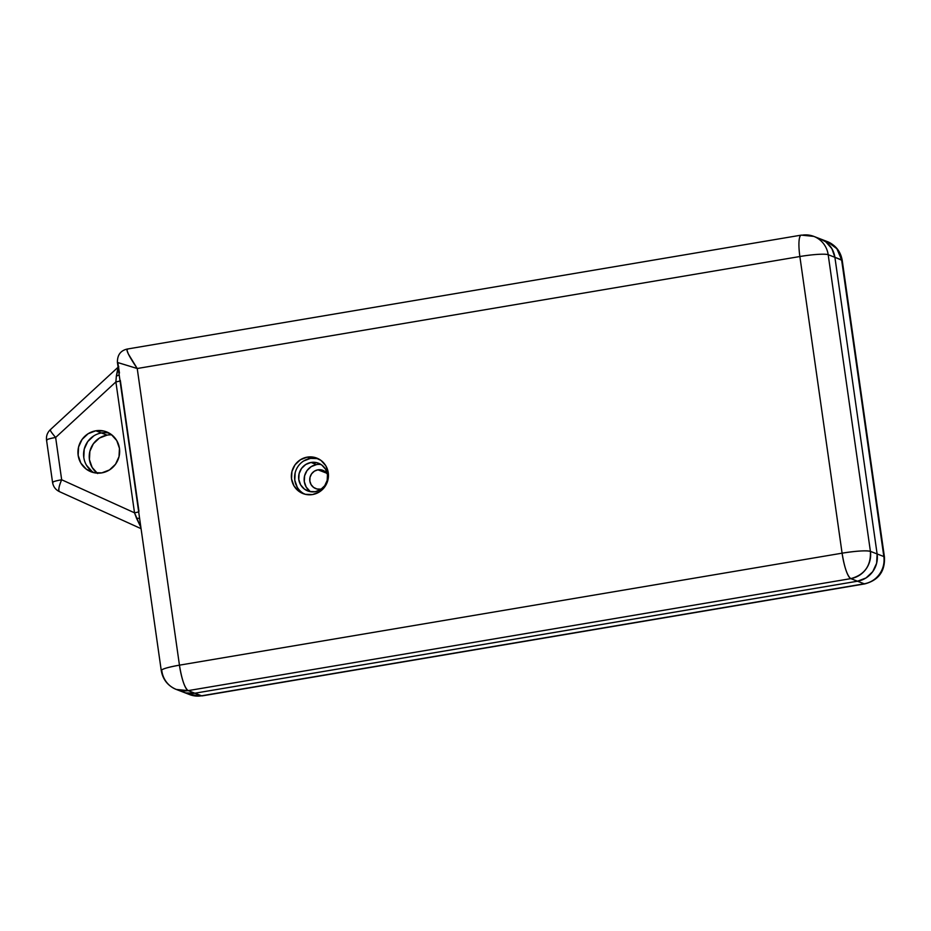 <?xml version="1.0" encoding="UTF-8"?>
<svg xmlns="http://www.w3.org/2000/svg" width="931" height="931" viewBox="0 0 931 931"><rect width="100%" height="100%" fill="white"/><g stroke="black" fill="none" stroke-linecap="round" stroke-linejoin="round"><path stroke-width="1.4" d="M311.047 462.463A14.873 14.431 111.1 0 1 327.514 478.511A14.873 14.431 111.1 0 1 315.202 491.696L309.558 491.51L304.46 489.136L300.678 484.911L298.793 479.5L299.084 473.728L301.516 468.456L305.717 464.511L311.047 462.463L316.691 462.649L321.8 465.035L325.582 469.247L327.468 474.659L327.165 480.431L324.733 485.703L320.532 489.659L315.202 491.696A14.873 14.431 111.1 0 1 298.735 475.648A14.873 14.431 111.1 0 1 311.047 462.463L316.552 464.581L311.047 462.463M321.114 464.557A14.873 14.431 -68.9 0 0 316.552 464.581L311.222 466.629L307.021 470.586L304.588 475.846L304.297 481.63L306.183 487.029L309.965 491.254M318.321 458.774A19.039 18.469 -68.9 0 0 310.465 458.378L307.242 457.133A19.039 18.469 111.1 0 1 328.317 477.673A19.039 18.469 111.1 0 1 312.572 494.547L305.345 494.314L298.804 491.265L293.963 485.866L291.554 478.941L291.927 471.552L295.046 464.802L300.422 459.739L307.242 457.133L314.469 457.365L320.997 460.414L325.838 465.814L328.259 472.739L327.875 480.128L324.768 486.878L319.391 491.94L312.572 494.547A19.039 18.469 111.1 0 1 291.484 474.007A19.039 18.469 111.1 0 1 307.242 457.133L310.465 458.378A19.039 18.469 -68.9 0 0 304.705 494.152M109.23 433.148A21.413 20.785 -68.9 0 0 101.444 432.962L95.8 430.785A21.413 20.785 111.1 0 1 106.495 431.844A21.413 20.785 111.1 0 1 119.517 453.886A21.413 20.785 111.1 0 1 101.793 472.878L109.462 469.946L115.514 464.243L119.017 456.667L119.447 448.346L116.724 440.549L111.278 434.486L103.935 431.053L95.8 430.785L88.131 433.718L82.079 439.42L78.576 446.996L78.157 455.317L80.869 463.114L86.315 469.177L93.67 472.611L101.793 472.878A21.413 20.785 111.1 0 1 91.098 471.819A21.413 20.785 111.1 0 1 78.076 449.778A21.413 20.785 111.1 0 1 95.8 430.785L101.444 432.962A21.413 20.785 -68.9 0 0 83.953 450.406A21.413 20.785 -68.9 0 0 94.008 472.692A21.413 20.785 111.1 0 1 83.953 450.406A21.413 20.785 111.1 0 1 101.444 432.962A21.413 20.785 111.1 0 1 109.23 433.148M117.981 362.613L137.229 368.513C128.559 355.619 125.417 349.16 127.803 349.137L126.872 349.986L128.338 353.955L137.229 368.513L799.869 256.525L842.09 553.177A23.799 2.874 -8.1 0 1 870.404 551.361L828.183 254.71L834.898 257.305L831.883 248.647L825.82 241.897L820.164 238.836L825.82 241.897L831.883 248.647L834.898 257.305L877.118 553.945L876.641 563.197L872.754 571.622L866.028 577.953L857.509 581.212L194.87 693.211L185.828 692.908L182.592 691.873L185.828 692.908L194.87 693.211L188.155 690.627L850.794 578.628A23.799 4.992 -99.6 0 1 842.09 553.177L799.869 256.525L137.229 368.513L179.45 665.165L842.09 553.177L179.45 665.165A23.799 4.992 80.4 0 0 188.155 690.627C184.687 687.986 181.789 679.49 179.45 665.165L137.229 368.513L117.818 362.578L119.459 373.028M93.775 435.894L87.723 441.585L84.221 449.173L83.79 457.493L84.221 449.173L87.723 441.585L93.775 435.894M86.513 465.279L91.96 471.354L86.513 465.279M161.878 671.111A23.799 2.874 -8.1 0 1 161.261 670.588A23.799 2.874 -8.1 0 1 179.45 665.165C165.834 667.643 159.981 669.633 161.878 671.111A23.799 23.089 111.1 0 0 176.273 689.44L188.155 690.627L850.794 578.628C864.527 574.881 871.067 565.804 870.404 551.361C865.783 550.337 856.345 550.943 842.09 553.177C844.429 567.503 847.326 575.986 850.794 578.628L857.509 581.212L194.87 693.211L188.155 690.627A23.799 23.089 111.1 0 1 176.273 689.44L182.988 692.024A23.799 23.089 -68.9 0 0 194.87 693.211L857.509 581.212A23.799 23.089 -68.9 0 0 877.118 553.945L870.404 551.361L828.183 254.71A23.799 2.874 171.9 0 0 799.869 256.525A23.799 4.992 -99.6 0 1 801.277 235.124A23.799 4.992 -99.6 0 1 801.917 235.206A23.799 23.089 111.1 0 1 813.787 236.381A23.799 23.089 111.1 0 1 828.183 254.71A23.799 23.089 -68.9 0 0 813.787 236.381L820.514 238.976A23.799 23.089 111.1 0 1 834.898 257.305L877.118 553.945L870.404 551.361A23.799 23.089 111.1 0 1 850.794 578.628L857.509 581.212L194.87 693.211A23.799 23.089 111.1 0 1 182.988 692.024L189.703 694.619A23.799 23.089 -68.9 0 0 201.585 695.794L194.87 693.211L201.585 695.794A23.799 4.992 80.4 0 0 202.213 695.876L189.703 694.619L202.213 695.876L864.852 583.877A23.799 4.992 -99.6 0 1 864.224 583.795L201.585 695.794L864.224 583.795A23.799 4.992 80.4 0 0 864.852 583.877C878.62 580.188 885.148 571.25 884.45 557.064A23.799 2.874 171.9 0 0 883.833 556.54L877.118 553.945L876.641 563.197L872.754 571.622L866.028 577.953L857.509 581.212L864.224 583.795A23.799 23.089 -68.9 0 0 883.833 556.54A23.799 23.089 111.1 0 1 864.224 583.795L857.509 581.212A23.799 23.089 111.1 0 0 877.118 553.945L834.898 257.305A23.799 23.089 -68.9 0 0 820.514 238.976L827.228 241.56L836.864 248.693L841.612 259.889L883.833 556.54A23.799 2.874 -8.1 0 1 884.45 557.064L842.229 260.412A23.799 2.874 171.9 0 0 841.612 259.889L883.833 556.54L877.118 553.945L834.898 257.305L842.229 260.412C840.646 251.428 835.642 245.144 827.228 241.56A23.799 23.089 -68.9 0 1 841.612 259.889L828.183 254.71A23.799 2.874 -8.1 0 0 799.869 256.525A23.799 4.992 80.4 0 1 801.277 235.124L127.256 349.044C120.541 350.568 117.259 355.06 117.422 362.508L161.261 670.588C162.844 679.572 167.848 685.856 176.273 689.44M118.144 367.629L117.853 368.35A5.947 5.062 -169.3 0 0 118.214 368.071A5.947 5.062 10.7 0 1 117.853 368.35L116.352 376.054A5.947 2.456 176 0 0 119.145 374.681A5.947 2.456 -4 0 1 116.352 376.054L115.886 381.919A5.947 0.722 171.9 0 0 120.029 380.895A5.947 0.722 -8.1 0 1 115.886 381.919L134.518 512.818A5.947 0.722 171.9 0 0 138.661 511.794A5.947 0.722 -8.1 0 1 134.518 512.818L136.613 518.451A5.947 1.082 168.1 0 1 139.592 518.346A5.947 1.082 -11.9 0 0 136.613 518.451L140.872 527.342L134.518 512.818L61.667 479.768L55.639 437.465L115.886 381.919L134.518 512.818L61.667 479.768A11.894 2.874 114.4 0 0 59.433 491.638A11.894 2.874 114.4 0 0 59.468 491.649L141.07 528.668L59.433 491.638A11.894 11.544 111.1 0 0 59.468 491.649L59.433 491.638C55.569 489.729 53.288 486.68 52.567 482.479A11.894 1.431 -8.1 0 1 61.667 479.768C54.859 481.001 51.927 481.99 52.881 482.735A11.894 1.431 -8.1 0 1 52.567 482.479L46.55 440.177A11.894 1.431 171.9 0 1 55.639 437.465C51.147 432.228 49.483 429.656 50.67 429.773L50.262 429.75A11.894 1.303 47.3 0 0 55.639 437.465L115.886 381.919L116.352 376.054L118.749 366.651M59.468 491.649C58.129 490.381 58.862 486.413 61.667 479.768L55.639 437.465C48.831 438.71 45.91 439.7 46.864 440.444L46.55 440.177C46.073 436.092 47.318 432.624 50.262 429.75L118.086 367.221M120.332 380.453L138.963 511.352M317.692 458.611L310.465 458.378L303.646 460.985M295.15 472.785L294.778 480.187L297.187 487.111M316.552 464.581A14.873 14.431 -68.9 0 0 310.651 491.731M315.923 488.67L315.784 488.624A9.81 9.519 111.1 0 0 320.683 489.112L321.637 488.891A9.81 9.519 111.1 0 1 320.683 489.112L316.947 488.984L313.584 487.413L311.082 484.632L309.837 481.059L310.035 477.242L311.641 473.774L314.41 471.156L317.937 469.818L326.793 473.227L317.937 469.818A9.81 9.519 111.1 0 1 327.363 474.03M111.801 434.882A21.413 20.785 -68.9 0 0 107.088 435.126L101.444 432.962L107.088 435.126A21.413 20.785 -68.9 0 0 89.946 451.011A21.413 20.785 -68.9 0 0 97.08 473.123M97.604 473.53L92.157 467.455L89.434 459.67L89.865 451.349L93.368 443.761L99.408 438.07L107.088 435.126M315.784 488.624A9.81 9.519 111.1 0 1 317.937 469.818L321.661 469.934L325.024 471.505L327.526 474.286M801.277 235.124L813.787 236.381"/></g></svg>
